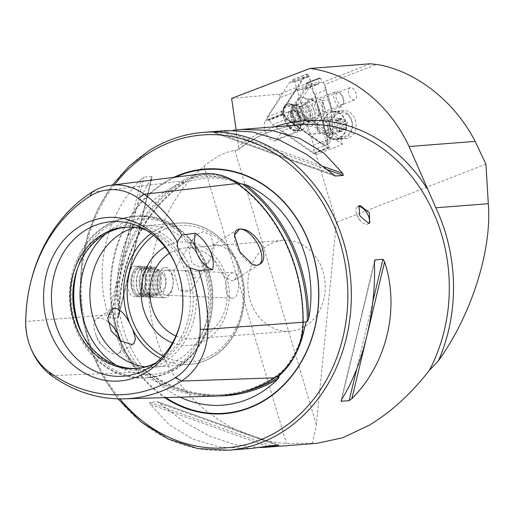<?xml version="1.0" encoding="UTF-8"?>
<svg xmlns="http://www.w3.org/2000/svg" width="514" height="514" viewBox="0 0 514 514"><rect width="100%" height="100%" fill="white"/><g stroke="black" fill="none" stroke-linecap="round" stroke-linejoin="round"><path stroke-width="0.39" stroke-dasharray="2.57 1.93" d="M51.541 375.606L141.132 372.187A1.015 0.437 -54.1 0 1 142.089 371.314A1.015 0.437 -54.1 0 1 142.102 371.307L145.186 371.192L139.005 367.298C124.587 355.457 117.288 340.011 117.102 320.967L118.143 313.996L118.67 313.392L119.229 313.758L118.933 310.816A114.069 96.831 85.6 0 1 137.424 219.292A114.069 96.831 85.6 0 1 166.42 190.745A114.069 96.831 85.6 0 1 184.777 181.924A157.464 133.666 -94.4 0 0 118.933 310.816M145.186 371.192L146.458 371.211C169.44 387.627 194.196 395.536 220.731 394.932A156.449 132.811 -94.4 0 0 241.863 392.285M201.829 173.822A65.638 55.718 -94.4 0 0 181.763 181.101A157.233 133.473 -94.4 0 0 113.748 314.253A65.638 55.718 85.6 0 0 141.132 372.187A157.233 133.473 -94.4 0 0 215.951 396.088M229.071 178.39L203.133 174.676L189.717 178.821L185.805 181.551L186.987 181.397C146.278 206.577 119.479 258.953 119.364 313.713L119.229 313.758A156.449 132.811 -94.4 0 1 186.8 181.487L184.777 181.924M183.562 270.73L175.158 270.351L173.867 270.833L178.666 289.723L188.779 290.616L191.606 289.967L193.964 286.51L195.339 275.305L184.963 270.762L183.562 270.73M191.606 289.967A12.651 8.063 31 0 1 189.955 291.008A12.651 8.063 31 0 1 178.666 289.723M197.093 234.32L203.332 231.653L210.984 235.38L213.959 247.632L210.348 259.21L205.915 264.421L199.676 267.081L192.018 263.361L189.049 251.108L192.654 239.524L197.093 234.32M165.322 267.434A15.182 7.986 92.4 0 0 157.194 282.739A15.182 7.986 92.4 0 0 164.551 297.76A15.182 7.986 92.4 0 0 165.052 297.754A15.182 7.986 92.4 0 0 173.179 282.449A15.182 7.986 92.4 0 0 165.829 267.421A15.182 7.986 92.4 0 0 165.322 267.434M166.594 270.017A12.651 6.65 92.4 0 0 159.815 282.764A12.651 6.65 92.4 0 0 165.945 295.287A12.651 6.65 92.4 0 0 166.369 295.28A12.651 6.65 92.4 0 0 173.141 282.527A12.651 6.65 92.4 0 0 167.011 270.004A12.651 6.65 92.4 0 0 166.594 270.017M233.484 272.831C223.23 272.638 222.98 299.476 233.26 298.101C240.192 298.152 240.43 271.308 233.484 272.831L184.963 270.762M165.945 295.287L233.26 298.101M135.561 296.507C124.561 298.236 124.857 266.008 135.831 266.188C145.494 264.427 145.205 296.617 135.561 296.507L164.551 297.76A15.182 7.986 92.4 0 0 169.087 295.389A15.182 7.986 92.4 0 0 173.006 278.511A15.182 7.986 92.4 0 0 165.829 267.421A15.182 7.986 92.4 0 0 161.287 269.792A15.182 7.986 92.4 0 0 157.368 286.677A15.182 7.986 92.4 0 0 164.551 297.76L152.722 297.265A15.182 7.986 92.4 0 0 157.258 294.895A15.182 7.986 92.4 0 0 161.178 278.01A15.182 7.986 92.4 0 0 154.001 266.927A15.182 7.986 92.4 0 0 149.458 269.297A15.182 7.986 92.4 0 0 148.334 270.852A15.182 7.986 92.4 0 0 147.409 292.871A15.182 7.986 92.4 0 0 152.722 297.265M368.827 223.307A10.119 4.883 -122.3 0 1 368.114 223.995A10.119 4.883 -122.3 0 1 366.932 224.374A10.119 4.883 -122.3 0 1 361.098 221.258A10.119 4.883 -122.3 0 1 356.761 214.402A10.119 4.883 -122.3 0 1 357.294 206.885A10.119 4.883 -122.3 0 1 358.252 206.538M234.416 235.431A20.496 9.882 57.7 0 0 234.397 235.656A20.496 9.882 57.7 0 0 252.689 264.582A20.496 9.882 57.7 0 0 252.734 264.601M214.871 244.754L212.61 245.429L211.222 252.355L215.983 264.537L223.686 276.333L231.975 280.933L234.519 280.079L238.406 273.634L237.622 263.464L234.943 257.797C228.248 249.02 221.56 244.677 214.871 244.754M107.837 321.513A20.496 9.882 57.7 0 0 99.086 317.973A20.496 9.882 57.7 0 0 96.683 318.744A20.496 9.882 57.7 0 0 95.598 333.959A20.496 9.882 57.7 0 0 104.381 347.849A20.496 9.882 57.7 0 0 116.19 354.159A20.496 9.882 57.7 0 0 118.593 353.388A20.496 9.882 57.7 0 0 120.482 340.596M185.92 181.75L186.8 181.487M173.758 177.356A122.724 104.175 -94.4 0 0 163.343 183.068A122.724 104.175 -94.4 0 0 110.253 289.234A122.724 104.175 -94.4 0 0 164.782 397.624M316.887 443.325L286.433 443.447C240.006 441.327 175.075 403.972 155.581 335.115C134.347 266.843 167.262 196.399 204.071 166.138C215.52 156.815 225.794 151.591 234.892 150.473L237.719 149.959L238.547 146.297L236.164 129.907M320.434 113.151A6.521 3.489 -111.3 0 1 315.172 107.747A6.521 3.489 -111.3 0 1 316.226 100.872A6.521 3.489 -111.3 0 1 316.752 100.75A6.521 3.489 -111.3 0 1 322.015 106.154A6.521 3.489 -111.3 0 1 320.961 113.029A6.521 3.489 -111.3 0 1 320.434 113.151M354.313 99.96A6.521 3.489 -111.3 0 1 349.045 94.55A6.521 3.489 -111.3 0 1 350.098 87.676A6.521 3.489 -111.3 0 1 350.625 87.553A6.521 3.489 -111.3 0 1 355.887 92.963A6.521 3.489 -111.3 0 1 354.833 99.838A6.521 3.489 -111.3 0 1 354.313 99.96M339.317 122.525A6.521 5.455 84.4 0 1 335.212 132.059A6.521 5.455 84.4 0 1 329.84 128.616A6.521 5.455 84.4 0 1 333.946 119.075A6.521 5.455 84.4 0 1 339.317 122.525M317.189 124.684A6.521 5.455 84.4 0 1 313.09 134.225A6.521 5.455 84.4 0 1 307.719 130.774A6.521 5.455 84.4 0 1 311.818 121.24A6.521 5.455 84.4 0 1 317.189 124.684M305.56 325.992A45.547 38.666 -94.4 0 0 323.512 273.352A45.547 38.666 -94.4 0 0 283.028 240.379A45.547 38.666 -94.4 0 0 267.55 245.589A45.547 38.666 -94.4 0 0 249.598 298.229A45.547 38.666 -94.4 0 0 290.082 331.202A45.547 38.666 -94.4 0 0 305.56 325.992M172.447 342.877A51.869 44.031 -94.4 0 0 206.853 339.452A51.869 44.031 -94.4 0 0 224.014 270.223A51.869 44.031 -94.4 0 0 165 247.016M175.884 336.021A45.547 38.666 -94.4 0 0 192.075 338.816A45.547 38.666 -94.4 0 0 207.547 333.605A45.547 38.666 -94.4 0 0 225.498 280.972A45.547 38.666 -94.4 0 0 185.014 247.999A45.547 38.666 -94.4 0 0 169.543 253.203A45.547 38.666 -94.4 0 0 169.459 253.261M145.635 366.835A70.848 60.144 -94.4 0 0 155.575 367.028A70.848 60.144 -94.4 0 0 179.649 358.926A70.848 60.144 -94.4 0 0 207.572 277.046A70.848 60.144 -94.4 0 0 144.601 225.755A70.848 60.144 -94.4 0 0 134.809 227.49M79.619 328.812A72.602 61.629 -94.4 0 0 79.754 329.133A72.602 61.629 -94.4 0 0 164.91 361.676A72.602 61.629 -94.4 0 0 188.375 263.598A72.602 61.629 -94.4 0 0 104.329 233.517A72.602 61.629 -94.4 0 0 75.539 274.913A72.602 61.629 -94.4 0 0 75.455 275.253M137.174 368.442A70.848 60.144 -94.4 0 0 138.51 368.358A70.848 60.144 -94.4 0 0 162.585 360.256A70.848 60.144 -94.4 0 0 190.508 278.376A70.848 60.144 -94.4 0 0 127.53 227.085A70.848 60.144 -94.4 0 0 126.2 227.207M155.993 362.723A70.848 60.144 -94.4 0 0 159.912 360.462A70.848 60.144 -94.4 0 0 161.113 359.684A70.848 60.144 -94.4 0 0 190.315 293.269A70.848 60.144 -94.4 0 0 151.206 232.161A70.848 60.144 -94.4 0 0 145.674 229.944M180.125 324A77.492 65.786 -94.4 0 0 180.343 323.158A77.492 65.786 -94.4 0 0 175.852 265.282A77.492 65.786 -94.4 0 0 175.499 264.479M135.831 266.188L154.001 266.927M141.209 179.213C106.327 213.708 93.028 269.31 108.512 315.885L110.137 318.519L117.989 317.909L118.528 317.125L118.67 315.095C116.839 267.46 130.138 211.858 151.367 178.422L151.81 176.527L143.959 177.137L141.209 179.213L108.512 315.885M118.528 317.125L152.054 177.009L151.81 176.527L117.989 317.909M259.782 447.546L235.502 444.816L209.911 436.174L184.449 422.097L157.637 401.781L149.78 402.391L150.358 404.409L168.977 424.538L193.065 439.264L221.309 447.347L251.828 448.381M278.967 445.15L157.637 401.781L278.787 445.15M312.396 443.556L316.354 424.744L336.394 222.369L316.091 154.637L282.424 130.967L277.194 139.088A11.385 6.084 -111.3 0 1 275.427 140.605A11.385 6.084 -111.3 0 1 266.477 134.115A11.385 6.084 -111.3 0 1 265.391 120.899L280.458 97.487L306.961 87.168L305.958 83.808L322.593 82.324L324.694 84.604L376.46 64.443M329.975 135.439L327.334 136.467A14.167 11.841 -95.6 0 0 335.957 139.673A14.167 11.841 -95.6 0 0 346.365 124.42A14.167 11.841 -95.6 0 0 333.2 111.467A14.167 11.841 -95.6 0 0 324.597 117.507L329.975 135.439L308.927 120.642L303.697 128.763A11.385 6.084 -111.3 0 1 301.93 130.28A11.385 6.084 -111.3 0 1 292.98 123.79A11.385 6.084 -111.3 0 1 291.894 110.574L306.961 87.168M370.189 63.787L322.593 82.324M231.621 98.405L279.455 94.126L305.958 83.808M279.455 94.126L280.458 97.487M227.13 130.517L214.312 132.651L222.164 132.04L233.324 130.254M335.096 175.949L214.132 132.644L334.588 175.704M31.489 279.231A152.87 129.772 -94.4 0 0 25.976 321.513L115.13 314.247A64.655 54.882 85.6 0 0 142.102 371.307A156.25 132.638 -94.4 0 0 216.458 395.06L220.731 394.932A156.449 132.811 -94.4 0 1 146.387 371.23L148.591 373.543A157.464 133.666 -94.4 0 0 219.163 395.947M180.131 397.161A114.069 96.831 85.6 0 1 149.49 374.526A114.069 96.831 85.6 0 1 148.591 373.543M31.746 350.33A61.275 52.017 85.6 0 1 25.976 321.513L25.7 321.982M316.091 154.637L342.594 144.318L340.692 137.964L334.428 138.574L327.334 136.467M342.594 144.318L334.428 138.574M324.597 117.507L334.28 116.562L324.694 84.604M340.692 137.964A14.167 11.841 -95.6 0 0 345.639 138.729A14.167 11.841 -95.6 0 0 356.048 123.476A14.167 11.841 -95.6 0 0 342.883 110.523A14.167 11.841 -95.6 0 0 334.28 116.562M308.927 120.642L282.424 130.967M485.916 164.139L336.394 222.369M142.243 293.667A14.476 7.614 92.4 0 0 145.186 273.699A14.476 7.614 92.4 0 0 134.803 269.272A14.476 7.614 92.4 0 0 134.302 269.908A14.476 7.614 92.4 0 0 133.344 292.639A14.476 7.614 92.4 0 0 142.243 293.667M143.027 294.291A15.182 7.986 92.4 0 0 146.946 277.412A15.182 7.986 92.4 0 0 139.763 266.329A15.182 7.986 92.4 0 0 135.227 268.7A15.182 7.986 92.4 0 0 134.694 269.362A15.182 7.986 92.4 0 0 133.691 293.211A15.182 7.986 92.4 0 0 138.484 296.662A15.182 7.986 92.4 0 0 143.027 294.291M145.391 294.393A15.182 7.986 92.4 0 0 149.458 279.327A15.182 7.986 92.4 0 0 144.042 266.959A15.182 7.986 92.4 0 0 142.127 266.425A15.182 7.986 92.4 0 0 137.591 268.796A15.182 7.986 92.4 0 0 133.672 285.675A15.182 7.986 92.4 0 0 140.849 296.764A15.182 7.986 92.4 0 0 142.802 296.392A15.182 7.986 92.4 0 0 145.391 294.393M147.325 293.629A14.167 7.453 92.4 0 0 151.122 279.571A14.167 7.453 92.4 0 0 146.066 268.025A14.167 7.453 92.4 0 0 140.046 269.741A14.167 7.453 92.4 0 0 138.998 271.193A14.167 7.453 92.4 0 0 138.131 291.746A14.167 7.453 92.4 0 0 144.909 295.499A14.167 7.453 92.4 0 0 147.325 293.629M148.36 294.516A15.182 7.986 92.4 0 0 152.427 279.449A15.182 7.986 92.4 0 0 147.01 267.087A15.182 7.986 92.4 0 0 140.56 268.918A15.182 7.986 92.4 0 0 139.435 270.48A15.182 7.986 92.4 0 0 138.504 292.498A15.182 7.986 92.4 0 0 145.77 296.52A15.182 7.986 92.4 0 0 148.36 294.516M150.294 293.757A14.167 7.453 92.4 0 0 154.091 279.693A14.167 7.453 92.4 0 0 149.034 268.154A14.167 7.453 92.4 0 0 143.014 269.869A14.167 7.453 92.4 0 0 141.967 271.321A14.167 7.453 92.4 0 0 141.099 291.868A14.167 7.453 92.4 0 0 147.878 295.621A14.167 7.453 92.4 0 0 150.294 293.757M151.328 294.644A15.182 7.986 92.4 0 0 155.395 279.577A15.182 7.986 92.4 0 0 149.979 267.209A15.182 7.986 92.4 0 0 143.522 269.047A15.182 7.986 92.4 0 0 142.404 270.602A15.182 7.986 92.4 0 0 141.472 292.62A15.182 7.986 92.4 0 0 148.739 296.642A15.182 7.986 92.4 0 0 151.328 294.644M153.262 293.879A14.167 7.453 92.4 0 0 157.059 279.822A14.167 7.453 92.4 0 0 152.003 268.276A14.167 7.453 92.4 0 0 145.976 269.991A14.167 7.453 92.4 0 0 144.929 271.443A14.167 7.453 92.4 0 0 144.068 291.997A14.167 7.453 92.4 0 0 150.846 295.749A14.167 7.453 92.4 0 0 153.262 293.879M154.296 294.766A15.182 7.986 92.4 0 0 158.363 279.7A15.182 7.986 92.4 0 0 152.947 267.331A15.182 7.986 92.4 0 0 146.49 269.169A15.182 7.986 92.4 0 0 145.372 270.73A15.182 7.986 92.4 0 0 144.44 292.749A15.182 7.986 92.4 0 0 151.707 296.764A15.182 7.986 92.4 0 0 154.296 294.766M156.23 294.008A14.167 7.453 92.4 0 0 160.021 279.944A14.167 7.453 92.4 0 0 154.971 268.404A14.167 7.453 92.4 0 0 148.944 270.12A14.167 7.453 92.4 0 0 147.897 271.572A14.167 7.453 92.4 0 0 147.03 292.119A14.167 7.453 92.4 0 0 153.814 295.871A14.167 7.453 92.4 0 0 156.23 294.008M169.704 293.231A12.554 6.598 92.4 0 0 172.254 275.909A12.554 6.598 92.4 0 0 163.253 272.067A12.554 6.598 92.4 0 0 160.702 289.388A12.554 6.598 92.4 0 0 169.704 293.231M156.16 271.688A12.651 6.65 92.4 0 0 152.896 285.752A12.651 6.65 92.4 0 0 158.877 294.991A12.651 6.65 92.4 0 0 162.662 293.012A12.651 6.65 92.4 0 0 165.926 278.948A12.651 6.65 92.4 0 0 159.944 269.709A12.651 6.65 92.4 0 0 156.16 271.688M135.272 270.807A12.651 6.65 92.4 0 0 132.008 284.872A12.651 6.65 92.4 0 0 137.99 294.111A12.651 6.65 92.4 0 0 141.774 292.132A12.651 6.65 92.4 0 0 145.038 278.068A12.651 6.65 92.4 0 0 139.056 268.828A12.651 6.65 92.4 0 0 135.272 270.807M311.156 84.714L297.85 105.383A4.048 2.165 68.7 0 0 297.728 108.814A4.048 2.165 68.7 0 0 299.829 112.046L332.789 135.227L331.62 138.78L297.76 114.969A6.579 3.514 -111.3 0 1 294.355 109.713A6.579 3.514 -111.3 0 1 294.548 104.136L306.389 85.735L311.156 84.714L318.307 84.071L305.554 89.038A1.266 0.675 68.7 0 0 305.657 89.018A1.266 0.675 68.7 0 0 305.978 88.376L306.119 83.313L307.211 82.966L314.793 94.505L325.548 90.316L331.247 109.495L329.185 99.864L324.893 85.414L325.548 90.316M310.09 126.476A15.311 8.185 68.7 0 0 313.726 124.118A15.311 8.185 68.7 0 0 313.392 108.955A15.311 8.185 68.7 0 0 303.382 97.557A15.311 8.185 68.7 0 0 301.448 97.371A15.311 8.185 68.7 0 0 297.381 112.669A15.311 8.185 68.7 0 0 310.09 126.476M315.647 97.275A10.184 5.442 -111.3 0 1 323.865 105.717A10.184 5.442 -111.3 0 1 322.22 116.447A10.184 5.442 -111.3 0 1 321.398 116.639A10.184 5.442 -111.3 0 1 313.18 108.197A10.184 5.442 -111.3 0 1 314.825 97.467A10.184 5.442 -111.3 0 1 315.647 97.275M307.526 83.191L320.28 78.224L324.893 85.414M320.28 78.224L307.211 82.966M306.286 83.05L319.965 77.999M319.04 78.083L306.119 83.313M305.978 88.376L318.731 83.409L318.873 78.346M318.731 83.409A1.266 0.675 -111.3 0 1 318.41 84.052A1.266 0.675 -111.3 0 1 318.307 84.071M331.62 138.78L325.278 141.247L322.464 100.468L332.789 135.227M322.464 100.468L329.185 99.864M314.793 94.505L327.052 135.786A8.854 4.735 -111.3 0 1 325.413 144.473A8.854 4.735 -111.3 0 1 321.937 143.727L287.005 119.158A6.579 3.514 -111.3 0 1 283.786 108.325L295.627 89.931L306.389 85.735M325.278 141.247L326.172 142.076L329.423 142.911L332.905 133.505L331.247 109.495M295.627 89.931L305.554 89.038M340.178 119.421A1.144 0.957 84.4 0 0 338.341 119.113A2.878 2.403 84.4 0 1 336.374 120.835A2.878 2.403 84.4 0 1 335.237 120.623A1.144 0.957 84.4 0 0 334.151 122.358A2.878 2.403 84.4 0 1 333.785 126.36A1.144 0.957 84.4 0 0 334.537 128.41A2.878 2.403 84.4 0 1 334.62 128.397A2.878 2.403 84.4 0 1 337.274 130.903A1.144 0.957 84.4 0 0 339.118 131.218A2.878 2.403 84.4 0 1 341.078 129.489A2.878 2.403 84.4 0 1 342.221 129.708A1.144 0.957 84.4 0 0 343.307 127.973A2.878 2.403 84.4 0 1 343.667 123.97A1.144 0.957 84.4 0 0 342.922 121.921A2.878 2.403 84.4 0 1 342.838 121.934A2.878 2.403 84.4 0 1 341.135 121.33A2.878 2.403 84.4 0 1 340.178 119.421L343.5 119.1A2.878 2.403 84.4 0 0 344.457 121.002A2.878 2.403 84.4 0 0 346.16 121.606A2.878 2.403 84.4 0 0 346.237 121.6A1.144 0.957 84.4 0 1 346.989 123.643A2.878 2.403 84.4 0 0 346.629 127.652A1.144 0.957 84.4 0 1 345.536 129.38A2.878 2.403 84.4 0 0 344.399 129.168A2.878 2.403 84.4 0 0 342.433 130.89A1.144 0.957 84.4 0 1 340.596 130.582A2.878 2.403 84.4 0 0 337.936 128.076A2.878 2.403 84.4 0 0 337.852 128.082A1.144 0.957 84.4 0 1 337.107 126.039A2.878 2.403 84.4 0 0 337.467 122.03A1.144 0.957 84.4 0 1 338.559 120.295A2.878 2.403 84.4 0 0 339.696 120.514A2.878 2.403 84.4 0 0 341.662 118.792A1.144 0.957 84.4 0 1 343.5 119.1M336.098 134.315A12.06 10.074 84.4 0 1 333.888 117.41A12.06 10.074 84.4 0 1 347.997 115.367A12.06 10.074 84.4 0 1 350.201 132.271A12.06 10.074 84.4 0 1 336.098 134.315M347.914 114.192A13.666 11.417 -95.6 0 0 339.838 111.326A13.666 11.417 -95.6 0 0 330.104 121.002A13.666 11.417 -95.6 0 0 334.421 135.664A13.666 11.417 -95.6 0 0 342.497 138.523A13.666 11.417 -95.6 0 0 352.238 128.853A13.666 11.417 -95.6 0 0 347.914 114.192M325.998 121.67A6.425 5.371 -95.6 0 0 318.481 122.756A6.425 5.371 -95.6 0 0 319.657 131.77A6.425 5.371 -95.6 0 0 327.174 130.678A6.425 5.371 -95.6 0 0 325.998 121.67M319.74 132.946A8.031 6.714 84.4 0 1 317.196 124.324A8.031 6.714 84.4 0 1 322.921 118.638A8.031 6.714 84.4 0 1 327.669 120.321A8.031 6.714 84.4 0 1 330.213 128.943A8.031 6.714 84.4 0 1 324.488 134.629A8.031 6.714 84.4 0 1 319.74 132.946M338.546 119.261A8.031 6.714 -95.6 0 0 333.798 117.571A8.031 6.714 -95.6 0 0 328.073 123.264A8.031 6.714 -95.6 0 0 330.611 131.88A8.031 6.714 -95.6 0 0 335.359 133.563A8.031 6.714 -95.6 0 0 341.084 127.877A8.031 6.714 -95.6 0 0 338.546 119.261M327.836 136.306A13.666 11.417 84.4 0 1 323.512 121.645A13.666 11.417 84.4 0 1 333.252 111.968A13.666 11.417 84.4 0 1 341.322 114.834A13.666 11.417 84.4 0 1 345.646 129.496A13.666 11.417 84.4 0 1 335.905 139.172A13.666 11.417 84.4 0 1 327.836 136.306M284.37 106.012A14.424 7.71 -111.3 0 1 289.6 103.995A14.424 7.71 -111.3 0 1 299.032 114.731A14.424 7.71 -111.3 0 1 299.347 129.02A14.424 7.71 -111.3 0 1 299.328 129.053A14.424 7.71 -111.3 0 1 287.043 124.998A14.424 7.71 -111.3 0 1 284.37 106.012M301.153 103.783A10.119 5.41 -111.3 0 1 302.727 102.434A10.119 5.41 -111.3 0 1 310.674 108.203A10.119 5.41 -111.3 0 1 311.645 119.948A10.119 5.41 -111.3 0 1 310.07 121.298A10.119 5.41 -111.3 0 1 302.116 115.528A10.119 5.41 -111.3 0 1 301.153 103.783M284.011 114.005L287.127 118.811L327.797 147.409L329.262 147.3L327.669 144.492L327.842 139.39L309.19 76.586L307.822 74.453L307.513 77.1L304.217 77.396L282.199 111.602L282.109 113.845L284.011 114.005L283.593 114.654L281.91 114.834L281.389 114.024L281.499 111.422L303.601 77.074L306.813 76.792L306.884 74.164L307.443 74.112L309.03 76.592L327.759 139.654L327.585 144.62L329.198 147.068L329.166 147.923L327.469 148.051L286.632 119.332L283.593 114.654L269.445 120.167L267.762 120.34L267.241 119.531L267.344 116.929L289.453 82.587L292.665 82.298L292.736 79.676L293.295 79.625L294.882 82.099L313.611 145.16L313.437 150.127L315.043 152.574L315.018 153.435L313.322 153.558L272.484 124.844L269.445 120.167M282.327 114.179L281.91 114.834L267.762 120.34M287.127 118.811L272.484 124.844M327.797 147.409L327.469 148.051L313.322 153.558M329.262 147.3L329.166 147.923L315.018 153.435M329.275 146.94L315.043 152.574M327.669 144.492L313.437 150.127M327.842 139.39L313.611 145.16M309.19 76.586L294.882 82.099M307.822 74.453L307.443 74.112L293.295 79.625M307.59 74.479L306.884 74.164L292.736 79.676M307.513 77.1L306.813 76.792L292.665 82.298M304.217 77.396L303.601 77.074L289.453 82.587M282.199 111.602L281.499 111.422L267.344 116.929M282.109 113.845L267.241 119.531M297.991 121.452A1.144 0.61 -111.3 0 0 298.795 121.94A1.144 0.61 -111.3 0 0 299.013 120.835A2.878 1.536 -111.3 0 1 299.559 118.072A2.878 1.536 -111.3 0 1 299.81 118.014A1.144 0.61 -111.3 0 0 299.913 117.995A1.144 0.61 -111.3 0 0 300.176 117.083A1.144 0.61 -111.3 0 0 299.546 115.965A2.878 1.536 -111.3 0 1 297.895 112.283A1.144 0.61 -111.3 0 0 297.053 110.716A1.144 0.61 -111.3 0 0 296.777 110.709A1.144 0.61 -111.3 0 0 296.604 110.851A2.878 1.536 -111.3 0 1 296.18 111.204A2.878 1.536 -111.3 0 1 294.156 109.983A1.144 0.61 -111.3 0 0 293.629 109.501A1.144 0.61 -111.3 0 0 293.353 109.501A1.144 0.61 -111.3 0 0 293.134 110.6A2.878 1.536 -111.3 0 1 292.588 113.363A2.878 1.536 -111.3 0 1 292.337 113.421A1.144 0.61 -111.3 0 0 292.235 113.44A1.144 0.61 -111.3 0 0 291.978 114.352A1.144 0.61 -111.3 0 0 292.607 115.47A2.878 1.536 -111.3 0 1 294.252 119.158A1.144 0.61 -111.3 0 0 294.618 120.315A1.144 0.61 -111.3 0 0 295.37 120.726A1.144 0.61 -111.3 0 0 295.544 120.591A2.878 1.536 -111.3 0 1 295.968 120.237A2.878 1.536 -111.3 0 1 296.668 120.244A2.878 1.536 -111.3 0 1 297.991 121.452L293.211 123.315A2.878 1.536 -111.3 0 0 291.881 122.107A2.878 1.536 -111.3 0 0 291.187 122.094A2.878 1.536 -111.3 0 0 290.763 122.448A1.144 0.61 -111.3 0 1 290.59 122.589A1.144 0.61 -111.3 0 1 289.838 122.178A1.144 0.61 -111.3 0 1 289.472 121.021A2.878 1.536 -111.3 0 0 287.821 117.333A1.144 0.61 -111.3 0 1 287.191 116.215A1.144 0.61 -111.3 0 1 287.454 115.303A1.144 0.61 -111.3 0 1 287.557 115.284A2.878 1.536 -111.3 0 0 287.801 115.226A2.878 1.536 -111.3 0 0 288.354 112.463A1.144 0.61 -111.3 0 1 288.572 111.358A1.144 0.61 -111.3 0 1 288.849 111.365A1.144 0.61 -111.3 0 1 289.376 111.846A2.878 1.536 -111.3 0 0 291.393 113.061A2.878 1.536 -111.3 0 0 291.823 112.714A1.144 0.61 -111.3 0 1 291.991 112.572A1.144 0.61 -111.3 0 1 292.267 112.572A1.144 0.61 -111.3 0 1 293.108 114.14A2.878 1.536 -111.3 0 0 294.76 117.828A1.144 0.61 -111.3 0 1 295.389 118.946A1.144 0.61 -111.3 0 1 295.126 119.858A1.144 0.61 -111.3 0 1 295.03 119.878A2.878 1.536 -111.3 0 0 294.779 119.935A2.878 1.536 -111.3 0 0 294.233 122.698A1.144 0.61 -111.3 0 1 294.014 123.797A1.144 0.61 -111.3 0 1 293.211 123.315M293.513 130.28A13.917 7.44 68.7 0 0 296.874 130.344A13.917 7.44 68.7 0 0 299.675 117.513A13.917 7.44 68.7 0 0 290.134 104.464A13.917 7.44 68.7 0 0 286.773 104.406A13.917 7.44 68.7 0 0 283.972 117.237A13.917 7.44 68.7 0 0 293.513 130.28M294.573 129.869A13.917 7.44 68.7 0 0 297.934 129.926A13.917 7.44 68.7 0 0 300.118 128.044A13.917 7.44 68.7 0 0 299.958 114.635A13.917 7.44 68.7 0 0 291.2 104.053A13.917 7.44 68.7 0 0 290.718 103.899A13.917 7.44 68.7 0 0 287.834 103.989A13.917 7.44 68.7 0 0 285.032 116.819A13.917 7.44 68.7 0 0 294.573 129.869M303.144 119.807A7.023 3.752 68.7 0 0 304.841 119.839A7.023 3.752 68.7 0 0 305.939 118.888A7.023 3.752 68.7 0 0 305.862 112.123A7.023 3.752 68.7 0 0 301.442 106.783A7.023 3.752 68.7 0 0 301.198 106.706A7.023 3.752 68.7 0 0 299.746 106.751A7.023 3.752 68.7 0 0 298.332 113.228A7.023 3.752 68.7 0 0 303.144 119.807M306.89 118.348A7.023 3.752 68.7 0 0 308.586 118.381A7.023 3.752 68.7 0 0 310 111.911A7.023 3.752 68.7 0 0 305.188 105.325A7.023 3.752 68.7 0 0 303.491 105.293A7.023 3.752 68.7 0 0 302.078 111.769A7.023 3.752 68.7 0 0 306.89 118.348M307.012 119.287A8.031 4.292 68.7 0 0 308.953 119.325A8.031 4.292 68.7 0 0 310.572 111.917A8.031 4.292 68.7 0 0 305.065 104.387A8.031 4.292 68.7 0 0 303.125 104.355A8.031 4.292 68.7 0 0 301.506 111.756A8.031 4.292 68.7 0 0 307.012 119.287M339.625 106.591A8.031 4.292 68.7 0 0 341.566 106.623A8.031 4.292 68.7 0 0 343.436 103.95A8.031 4.292 68.7 0 0 338.919 92.353A8.031 4.292 68.7 0 0 337.672 91.685A8.031 4.292 68.7 0 0 335.732 91.653A8.031 4.292 68.7 0 0 334.113 99.061A8.031 4.292 68.7 0 0 339.625 106.591M340.692 104.605A6.425 3.437 68.7 0 0 343.744 102.498A6.425 3.437 68.7 0 0 340.133 93.22A6.425 3.437 68.7 0 0 339.137 92.687A6.425 3.437 68.7 0 0 336.034 97.275A6.425 3.437 68.7 0 0 340.692 104.605M292.839 129.406A12.747 6.817 68.7 0 0 298.994 120.302A12.747 6.817 68.7 0 0 289.748 105.755A12.747 6.817 68.7 0 0 283.587 114.86A12.747 6.817 68.7 0 0 292.839 129.406M117.102 320.967A115.091 97.699 -94.4 0 0 139.005 367.298M274.752 377.822A1.015 0.488 -122.3 0 1 274.752 376.948A1.015 0.488 -122.3 0 1 274.874 376.91A1.015 0.488 -122.3 0 1 274.887 376.91L276.217 376.858M303.151 322.233L302.842 322.156A156.25 132.638 -94.4 0 0 237.667 184.243L238.496 184.147M237.545 183.453A1.015 0.437 125.9 0 0 237.494 184.211A1.015 0.437 125.9 0 0 237.654 184.243A64.655 54.882 -94.4 0 0 202.484 174.76A64.655 54.882 -94.4 0 0 182.721 181.93A156.25 132.638 -94.4 0 0 115.13 314.247L118.143 313.996M92.109 192.056L181.763 181.101A1.015 0.488 57.7 0 0 182.708 181.93A1.015 0.488 57.7 0 0 182.721 181.93L185.805 181.551M281.646 373.312A115.091 97.699 -94.4 0 0 304.352 328.857M234.32 180.703A115.091 97.699 -94.4 0 0 189.717 178.821M175.563 177.124A122.248 103.777 -94.4 0 0 163.793 183.459A122.248 103.777 -94.4 0 0 110.902 289.62A122.248 103.777 -94.4 0 0 165.816 397.592M203.531 132.349A159.411 135.323 -94.4 0 0 149.368 150.576A159.411 135.323 -94.4 0 0 86.545 334.807A159.411 135.323 -94.4 0 0 228.229 450.213M114.513 184.802A156.879 133.171 -94.4 0 0 119.871 398.883M274.63 126.823A163.163 138.504 -94.4 0 0 248.346 139.455A163.163 138.504 -94.4 0 0 238.547 146.297M237.719 149.959L247.928 142.776C264.633 132.278 282.488 126.264 301.493 124.741A159.411 135.323 -94.4 0 0 247.337 142.969A159.411 135.323 -94.4 0 0 236.973 150.261M234.943 257.797A70.848 60.144 -94.4 0 0 178.39 223.134A70.848 60.144 -94.4 0 0 154.316 231.236A70.848 60.144 -94.4 0 0 151.032 233.478M160.734 358.412A70.848 60.144 -94.4 0 0 189.364 364.407A70.848 60.144 -94.4 0 0 213.438 356.305A70.848 60.144 -94.4 0 0 237.622 263.464M162.989 356.041A68.317 57.992 -94.4 0 0 213.715 353.966A68.317 57.992 -94.4 0 0 235.797 261.677A68.317 57.992 -94.4 0 0 156.706 233.362A68.317 57.992 -94.4 0 0 153.615 235.47M116.08 365.12A78.006 66.216 -94.4 0 0 178.866 365.538A78.006 66.216 -94.4 0 0 204.077 260.161A78.006 66.216 -94.4 0 0 113.774 227.837A78.006 66.216 -94.4 0 0 105.871 233.742M82.574 334.845A80.968 68.735 -94.4 0 0 148.816 377.706A80.968 68.735 -94.4 0 0 176.328 368.448A80.968 68.735 -94.4 0 0 208.241 274.868A80.968 68.735 -94.4 0 0 136.274 216.253A80.968 68.735 -94.4 0 0 108.762 225.511A80.968 68.735 -94.4 0 0 77.441 268.835M173.655 368.654A80.968 68.735 -94.4 0 0 205.568 275.08A80.968 68.735 -94.4 0 0 133.601 216.458A80.968 68.735 -94.4 0 0 106.09 225.717A80.968 68.735 -94.4 0 0 74.177 319.297A80.968 68.735 -94.4 0 0 146.149 377.912A80.968 68.735 -94.4 0 0 173.655 368.654M291.894 110.574L265.391 120.899M234.892 150.473L316.354 424.744M203.133 174.683L204.675 174.535C216.368 173.732 227.31 176.951 237.494 184.211C277.753 212.809 303.607 267.46 302.688 322.188C301.769 346.59 292.46 364.844 274.752 376.948C258.259 387.318 240.603 393.261 221.785 394.771L216.458 395.06A156.25 132.638 -94.4 0 0 274.887 376.91A64.655 54.882 -94.4 0 0 302.855 322.156L303.151 322.137M303.697 128.763L277.194 139.088M204.071 166.138L286.433 443.447M118.67 315.095L151.367 178.422M110.137 318.519L143.959 177.137M267.473 446.338L150.358 404.409M270.936 445.76L149.78 402.391M276.93 445.291L160.516 403.618M374.43 262.705L341.733 399.372M374.43 262.738L341.746 399.346M372.791 301.802L356.819 368.557M367.696 332.532L365.852 340.249M225.627 131.462L323.441 166.478M222.164 132.04L327.399 169.71M215.469 132.252L332.584 174.175M317.98 108.917A10.627 5.68 68.7 0 0 310.501 99.465A10.627 5.68 68.7 0 0 309.158 99.337A10.627 5.68 68.7 0 0 306.338 109.957A10.627 5.68 68.7 0 0 315.159 119.537A10.627 5.68 68.7 0 0 317.678 117.899A10.627 5.68 68.7 0 0 317.98 108.917M310.578 99.247A10.184 5.442 -111.3 0 1 319.033 108.428A10.184 5.442 -111.3 0 1 317.151 118.419A10.184 5.442 -111.3 0 1 316.328 118.612A10.184 5.442 -111.3 0 1 307.873 109.431A10.184 5.442 -111.3 0 1 309.756 99.44A10.184 5.442 -111.3 0 1 310.578 99.247M287.005 119.158L297.76 114.969L299.829 112.046M283.786 108.325L294.548 104.136L297.85 105.383M332.905 133.505L327.052 135.786M321.937 143.727L326.172 142.076M342.922 121.921L346.237 121.6M333.785 126.36L337.107 126.039M337.274 130.903L340.596 130.582M339.118 131.218L342.433 130.89M334.537 128.41L337.852 128.082M334.151 122.358L337.467 122.03M335.237 120.623L338.559 120.295M338.341 119.113L341.662 118.792M343.667 123.97L346.989 123.643M343.307 127.973L346.629 127.652M342.221 129.708L345.536 129.38M303.498 123.122A10.119 5.41 -111.3 0 1 301.924 124.472A10.119 5.41 -111.3 0 1 293.969 118.702A10.119 5.41 -111.3 0 1 293.006 106.951A10.119 5.41 -111.3 0 1 294.58 105.608A10.119 5.41 -111.3 0 1 302.534 111.371A10.119 5.41 -111.3 0 1 303.498 123.122M291.83 107.073A10.46 5.59 68.7 0 0 293.77 120.841A10.46 5.59 68.7 0 0 302.675 123.778A10.46 5.59 68.7 0 0 302.688 123.758A10.46 5.59 68.7 0 0 302.463 113.395A10.46 5.59 68.7 0 0 295.621 105.608A10.46 5.59 68.7 0 0 291.83 107.073M295.544 120.591L290.763 122.448M297.895 112.283L293.108 114.14M294.156 109.983L289.376 111.846M294.252 119.158L289.472 121.021M292.607 115.47L287.821 117.333M292.337 113.421L287.557 115.284M293.134 110.6L288.354 112.463M296.604 110.851L291.823 112.714M299.546 115.965L294.76 117.828M299.81 118.014L295.03 119.878M299.013 120.835L294.233 122.698M278.479 376.287C291.419 362.164 300.33 344.984 305.213 324.752M240.687 183.806C228.717 179.155 216.522 177.304 204.109 178.242L186.293 181.673M193.964 286.51L210.348 259.21M356.761 214.402L358.207 218.289L361.098 221.258M358.945 205.844L357.294 206.885M234.397 235.656L234.429 235.213M212.61 245.429L237.185 229.886M96.683 318.744L111.904 309.12M95.598 333.959L98.521 341.829L104.381 347.849M117.995 398.851L102.415 375.548L90.67 349.404L83.139 321.308L80.088 292.203L81.61 263.065L87.663 234.872L98.039 208.581L112.399 185.066M350.098 87.676L316.226 100.872M313.09 134.225L335.212 132.059M144.601 225.755L178.39 223.134C204.289 220.667 230.49 240.122 239.929 268.475C251.731 300.51 239.909 340.467 213.734 356.208C206.159 360.969 198.038 363.706 189.364 364.407L155.575 367.028M136.274 216.253C174.754 212.256 210.991 249.688 212.693 292.877C213.753 325.831 202.028 350.895 177.516 368.069C168.631 373.659 159.064 376.871 148.816 377.706L146.149 377.912C127.054 379.036 110.137 372.644 95.379 358.753C87.643 351.248 81.533 342.33 77.049 331.999C73.136 322.901 70.746 313.341 69.878 303.311C66.955 272.446 80.981 240.867 104.907 226.096C113.793 220.506 123.354 217.293 133.601 216.458L136.274 216.253M127.53 227.085L124.863 227.291M151.206 232.161L140.091 227.008M161.113 359.684L150.93 366.488M175.852 265.282L175.145 263.656M180.343 323.158L179.906 324.867M283.028 240.379L185.014 247.999M290.082 331.202L192.075 338.816M138.51 368.358L135.844 368.564M79.477 328.497L79.754 329.133M75.365 275.581L75.539 274.913M311.818 121.24L333.946 119.075M354.833 99.838L320.961 113.029M335.957 139.673L345.639 138.729M333.2 111.467L342.883 110.523M301.93 130.28L275.427 140.605M149.49 374.526C111.956 335.983 106.289 263.194 137.424 219.292M118.593 353.388L133.813 343.763M234.519 280.079L259.095 264.53M374.571 260.669L341.052 400.791M369.765 222.954L368.114 223.995M167.011 270.004L175.158 270.351M173.867 270.833L192.654 239.524M139.763 266.329L142.127 266.425M146.066 268.025L144.042 266.959M149.034 268.154L147.01 267.087M152.003 268.276L149.979 267.209M154.971 268.404L152.947 267.331M137.99 294.111L158.877 294.991M139.056 268.828L159.944 269.709M147.03 292.119L147.409 292.871M147.897 271.572L148.334 270.852M153.814 295.871L151.707 296.764M144.068 291.997L144.44 292.749M144.929 271.443L145.372 270.73M150.846 295.749L148.739 296.642M141.099 291.868L141.472 292.62M141.967 271.321L142.404 270.602M147.878 295.621L145.77 296.52M138.131 291.746L138.504 292.498M138.998 271.193L139.435 270.48M144.909 295.499L142.802 296.392M138.484 296.662L140.849 296.764M133.344 292.639L133.691 293.211M134.302 269.908L134.694 269.362M143.541 273.853A12.651 12.651 0 0 0 144.909 291.689A12.651 12.651 0 0 0 165.245 278.395A12.651 12.651 0 0 0 143.541 273.853M303.382 97.557L310.501 99.465L309.756 99.44L314.825 97.467M322.22 116.447L317.151 118.419L317.678 117.899L313.726 124.118M329.423 142.911L325.413 144.473M305.657 89.018L318.41 84.052M319.001 78.089L306.248 83.056M342.838 121.934L346.16 121.606M333.798 117.571L322.921 118.638M333.252 111.968L339.838 111.326M335.905 139.172L342.497 138.523M335.359 133.563L324.488 134.629M338.334 131.899L341.656 131.578M334.62 128.397L337.936 128.076M334.505 128.41L337.82 128.089M334.787 120.533L338.103 120.212M336.374 120.835L339.696 120.514M339.124 118.426L342.44 118.104M342.954 121.921L346.269 121.593M342.671 129.791L345.986 129.47M341.078 129.489L344.399 129.168M310.07 121.298L301.924 124.472L302.688 123.758L299.347 129.02M302.727 102.434L294.58 105.608L295.621 105.608L289.6 103.995M295.968 120.237L291.187 122.094M296.874 130.344L297.934 129.926M305.939 118.888L300.118 128.044M304.841 119.839L308.586 118.381M308.953 119.325L341.566 106.623M340.133 93.22L338.919 92.353M343.744 102.498L343.436 103.95M303.125 104.355L335.732 91.653M299.746 106.751L303.491 105.293M301.198 106.706L290.718 103.899M286.773 104.406L287.834 103.989M295.37 120.726L290.59 122.589M292.235 113.44L287.454 115.303M292.588 113.363L287.801 115.226M293.353 109.501L288.572 111.358M296.18 111.204L291.393 113.061M296.777 110.709L291.991 112.572M299.913 117.995L295.126 119.858M299.559 118.072L294.779 119.935M298.795 121.94L294.014 123.797"/><path stroke-width="0.77" d="M124.285 398.838L215.951 396.088A157.233 133.473 -94.4 0 0 274.752 377.822A65.638 55.718 -94.4 0 0 303.151 322.233A157.233 133.473 -94.4 0 0 237.545 183.453A65.638 55.718 -94.4 0 0 201.829 173.822L110.838 185.265A61.275 52.017 -94.4 0 0 92.109 192.056A152.87 129.772 -94.4 0 0 31.489 279.231L31.058 280.907A148.488 126.052 -94.4 0 0 25.7 321.982A56.893 48.297 85.6 0 0 31.052 348.736L31.746 350.33A61.275 52.017 85.6 0 0 51.541 375.606A152.87 129.772 -94.4 0 0 124.285 398.838A152.87 129.772 -94.4 0 0 181.455 381.08A61.275 52.017 -94.4 0 0 207.964 329.185A152.87 129.772 -94.4 0 0 198.635 270.46L189.582 267.794A30.365 25.777 -94.4 0 1 177.33 241.869A148.488 126.052 -94.4 0 0 138.285 198.275A56.893 48.297 -94.4 0 0 89.937 196.239A148.488 126.052 -94.4 0 0 31.058 280.907M219.163 395.947A157.464 133.666 -94.4 0 0 277.933 378.998L279.134 376.82L278.228 377.038L278.472 376.287M276.217 376.858L278.093 376.794L281.646 373.312C292.807 362.55 300.375 347.727 304.352 328.857L306.126 321.918L306.691 321.321L307.295 321.687L308.676 318.808A157.464 133.666 -94.4 0 0 245.178 184.468A114.069 96.831 85.6 0 1 308.676 318.808M245.178 184.468L240.687 183.806M238.496 184.147L240.873 183.877L229.071 178.39M358.252 206.538A10.119 4.883 -122.3 0 1 358.483 206.506A10.119 4.883 -122.3 0 1 366.964 213.047A10.119 4.883 -122.3 0 1 368.827 223.307M360.121 205.471L358.945 205.844L359.813 215.79L368.564 223.339L369.765 222.954L369.341 212.732L360.121 205.471M239.62 229L234.429 235.213L239.974 252.162L252.753 264.607L256.794 265.34C264.061 263.843 265.635 257.18 261.517 245.364C254.777 234.172 247.478 228.717 239.62 229M252.734 264.601A20.496 9.882 57.7 0 0 256.692 265.301A20.496 9.882 57.7 0 0 259.095 264.53A20.496 9.882 57.7 0 0 257.797 244.124A20.496 9.882 57.7 0 0 239.588 229.122A20.496 9.882 57.7 0 0 237.185 229.886A20.496 9.882 57.7 0 0 234.416 235.431M131.545 344.444L121.259 341.097L111.14 330.843L107.715 317.806L111.904 309.12L114.442 308.265C120.025 308.888 125.255 314.157 130.138 324.077L132.818 329.744L135.503 338.707L133.813 343.763L131.545 344.444M277.933 378.998A114.069 96.831 85.6 0 1 261.607 392.105A114.069 96.831 85.6 0 1 180.131 397.161M164.782 397.624A122.724 104.175 -94.4 0 0 265.751 399.706A122.724 104.175 -94.4 0 0 308.117 240.038A122.724 104.175 -94.4 0 0 173.758 177.356M165 247.016A51.869 44.031 -94.4 0 0 163.568 247.883A51.869 44.031 -94.4 0 0 141.395 298.03A51.869 44.031 -94.4 0 0 172.447 342.877M134.809 227.49A70.848 60.144 -94.4 0 0 120.527 233.857A70.848 60.144 -94.4 0 0 91.325 310.051A70.848 60.144 -94.4 0 0 145.635 366.835M126.2 227.207A70.848 60.144 -94.4 0 0 103.462 235.187A70.848 60.144 -94.4 0 0 75.365 275.581A70.848 60.144 -94.4 0 0 79.477 328.497A70.848 60.144 -94.4 0 0 137.174 368.442M145.674 229.944A70.848 60.144 -94.4 0 0 124.863 227.291A70.848 60.144 -94.4 0 0 100.795 235.393A70.848 60.144 -94.4 0 0 72.872 317.273A70.848 60.144 -94.4 0 0 135.844 368.564A70.848 60.144 -94.4 0 0 155.993 362.723M175.499 264.479A77.492 65.786 -94.4 0 0 140.091 227.008A77.492 65.786 -94.4 0 0 84.951 230.542A77.492 65.786 -94.4 0 0 59.907 335.231A77.492 65.786 -94.4 0 0 149.619 367.343A77.492 65.786 -94.4 0 0 150.93 366.488A77.492 65.786 -94.4 0 0 180.125 324M147.402 371.609A81.964 69.576 -94.4 0 0 179.906 324.867A81.964 69.576 -94.4 0 0 175.145 263.656A81.964 69.576 -94.4 0 0 79.008 226.912A81.964 69.576 -94.4 0 0 52.518 337.64A81.964 69.576 -94.4 0 0 147.402 371.609M233.324 130.254L241.272 129.419L271.79 130.447L300.035 138.536L324.128 153.262L342.748 173.385L343.32 175.409L335.469 176.019L306.961 154.592L279.693 140.116L252.502 131.95L227.13 130.517L203.531 132.349A159.411 135.323 -94.4 0 1 345.222 247.754A159.411 135.323 -94.4 0 1 282.392 431.985A159.411 135.323 -94.4 0 1 228.229 450.213L251.828 448.381L270.936 445.76L278.967 445.15M278.787 445.15L265.969 447.283L259.782 447.546M265.969 447.283L316.887 443.325L342.697 437.767L369.245 425.239C390.948 412.151 410.962 393.904 429.267 370.485L438.436 360.725C471.377 315.268 492.123 249.939 488.3 203.698L435.821 207.778L409.086 146.522L475.161 141.389L485.916 164.139L488.3 203.698M475.161 141.389C454.633 101.168 415.196 70.418 376.46 64.443L370.189 63.787L309.955 68.465L231.621 98.405L236.164 129.907M334.588 175.704L335.096 175.949M341.746 399.346L341.29 401.267L341.733 399.372C362.968 365.942 376.267 310.34 374.43 262.705L374.571 260.669L375.111 259.891L382.962 259.281L384.594 261.915C400.078 308.49 386.772 364.092 351.897 398.581L349.141 400.657L341.29 401.267L341.052 400.791M169.459 253.261A45.547 38.666 -94.4 0 0 149.998 296.398A45.547 38.666 -94.4 0 0 175.884 336.021M189.582 267.794A148.488 126.052 -94.4 0 1 200.242 329.339A56.893 48.297 -94.4 0 1 175.627 377.52A148.488 126.052 -94.4 0 1 49.44 372.2A56.893 48.297 85.6 0 1 31.052 348.736M177.33 241.869L181.885 235.039L195.243 233.215C207.9 241.561 215.88 258.304 212.5 269.715L198.635 270.46M181.885 235.039A152.87 129.772 -94.4 0 0 144.183 194.253A61.275 52.017 -94.4 0 0 110.838 185.265M75.455 275.253A72.602 61.629 -94.4 0 0 79.619 328.812M309.955 68.465C351.197 73.791 388.905 103.295 409.086 146.522M435.821 207.778A161.717 137.283 85.6 0 1 438.436 360.725M195.243 233.215A30.365 25.777 -94.4 0 0 212.5 269.715M120.482 340.596A20.496 9.882 57.7 0 0 107.837 321.513M165.816 397.592A122.248 103.777 -94.4 0 0 265.802 399.269A122.248 103.777 -94.4 0 0 308.342 241.027A122.248 103.777 -94.4 0 0 175.563 177.124M119.871 398.883A156.879 133.171 -94.4 0 0 280.001 429.858A156.879 133.171 -94.4 0 0 330.701 217.93A156.879 133.171 -94.4 0 0 149.092 152.915A156.879 133.171 -94.4 0 0 114.513 184.802M429.267 370.485A159.411 135.323 -94.4 0 0 428.952 203.139A159.411 135.323 -94.4 0 0 301.493 124.741L241.272 129.419M200.242 329.339L207.964 329.185L303.151 322.233M138.285 198.275L144.183 194.253L237.545 183.453M77.441 268.835A80.968 68.735 -94.4 0 0 82.574 334.845M105.871 233.742A78.006 66.216 -94.4 0 0 116.08 365.12M151.032 233.478A70.848 60.144 -94.4 0 0 130.138 324.077M132.818 329.744A70.848 60.144 -94.4 0 0 160.734 358.412M153.615 235.47A68.317 57.992 -94.4 0 0 127.388 298.159A68.317 57.992 -94.4 0 0 162.989 356.041M307.295 321.687A156.449 132.811 -94.4 0 0 242.126 183.819M303.151 322.137L306.126 321.918M241.863 392.285A156.449 132.811 -94.4 0 0 279.134 376.82M89.937 196.239L92.109 192.056M175.627 377.52L181.455 381.08L274.752 377.822M49.44 372.2L51.541 375.606M427.128 188.638A163.163 138.504 -94.4 0 0 274.63 126.823M277.637 445.548L276.93 445.291M375.111 259.891L374.43 262.738M382.962 259.281L372.791 301.802M356.819 368.557L349.141 400.657M384.594 261.915L367.696 332.532M365.852 340.249L351.897 398.581M323.441 166.478L342.748 173.385M327.399 169.71L343.32 175.409M228.229 450.213L197.858 448.581L168.393 439.084L141.331 422.225L117.995 398.851M112.399 185.066L129.399 165.938L149.073 150.673C166.016 140.02 184.166 133.91 203.531 132.349"/></g></svg>
